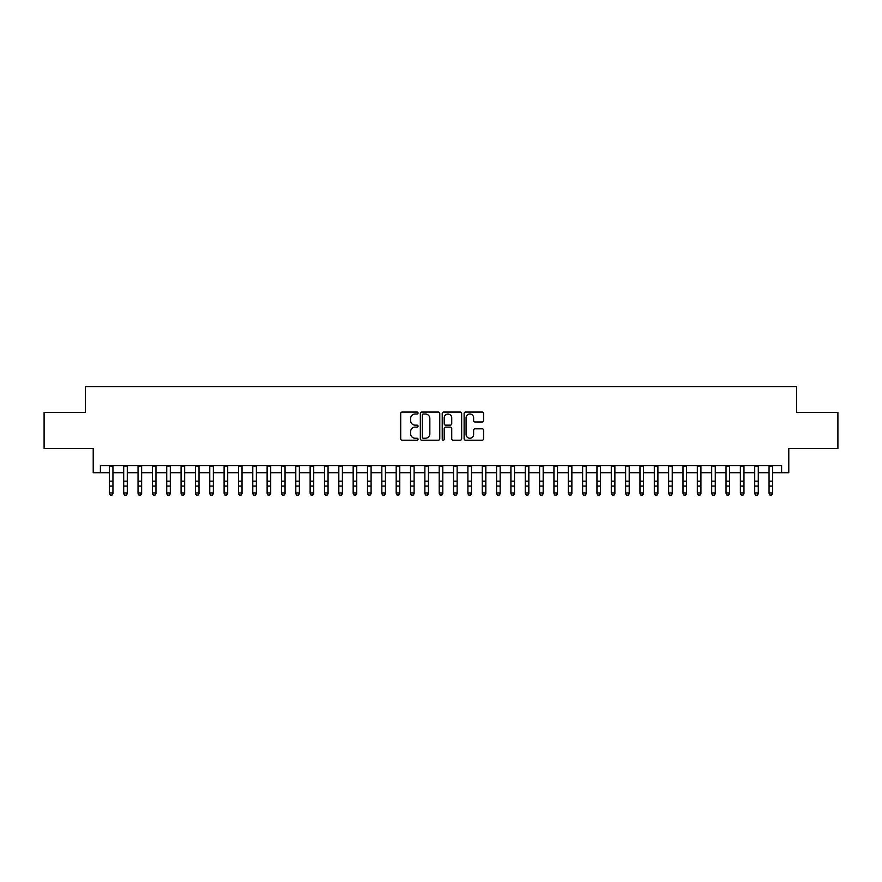 <?xml version="1.0" encoding="UTF-8"?>
<svg xmlns="http://www.w3.org/2000/svg" width="882" height="882" viewBox="0 0 882 882"><rect width="100%" height="100%" fill="white"/><g stroke="black" fill="none" stroke-linecap="round" stroke-linejoin="round"><path stroke-width="1.32" d="M418.057 413.041A0.981 0.981 0 0 0 417.065 412.059L402.115 412.059A1.411 1.411 0 0 0 400.704 413.46L400.704 438.806A1.411 1.411 0 0 0 402.115 440.206L417.065 440.206A0.981 0.981 0 0 0 418.057 439.225A0.981 0.981 0 0 0 417.065 438.244L415.135 438.244A4.509 4.509 0 0 1 410.626 433.735L410.626 431.618A4.509 4.509 0 0 1 415.135 427.12L417.065 427.12A0.981 0.981 0 0 0 418.057 426.127A0.981 0.981 0 0 0 417.065 425.146L415.135 425.146A4.509 4.509 0 0 1 410.626 420.648L410.626 418.531A4.509 4.509 0 0 1 415.135 414.022L417.065 414.022A0.981 0.981 0 0 0 418.057 413.041M482.145 421.982A1.411 1.411 0 0 0 483.545 420.571L483.545 413.46A1.411 1.411 0 0 0 482.145 412.059L465.531 412.059A1.411 1.411 0 0 0 464.119 413.46L464.119 438.806A1.411 1.411 0 0 0 465.531 440.206L482.145 440.206A1.411 1.411 0 0 0 483.545 438.806L483.545 430.218A1.411 1.411 0 0 0 482.145 428.806L475.034 428.806A1.411 1.411 0 0 0 473.623 430.218L473.623 434.473A3.771 3.771 0 0 1 469.863 438.244A3.771 3.771 0 0 1 466.093 434.473L466.093 417.792A3.771 3.771 0 0 1 469.863 414.022A3.771 3.771 0 0 1 473.623 417.792L473.623 420.571A1.411 1.411 0 0 0 475.034 421.982L482.145 421.982M100.394 472.741L100.394 465.575L781.606 465.575L781.606 472.741L788.784 472.741L788.784 448.365L837.9 448.365L837.9 412.511L796.667 412.511L796.667 386.691L85.334 386.691L85.334 412.511L44.1 412.511L44.1 448.365L93.216 448.365L93.216 472.741L109.357 472.741M439.765 413.46A1.411 1.411 0 0 0 438.365 412.059L421.75 412.059A1.411 1.411 0 0 0 420.339 413.46L420.339 438.806A1.411 1.411 0 0 0 421.75 440.206L438.365 440.206A1.411 1.411 0 0 0 439.765 438.806L439.765 413.46M443.635 412.059L460.25 412.059A1.411 1.411 0 0 1 461.661 413.46L461.661 438.806A1.411 1.411 0 0 1 460.25 440.206L453.139 440.206A1.411 1.411 0 0 1 451.738 438.806L451.738 428.531A1.411 1.411 0 0 0 450.327 427.12L445.608 427.12A1.411 1.411 0 0 0 444.197 428.531L444.197 439.225A0.981 0.981 0 0 1 443.216 440.206A0.981 0.981 0 0 1 442.235 439.225L442.235 413.46A1.411 1.411 0 0 1 443.635 412.059M112.94 472.741L123.701 472.741M127.284 472.741L138.033 472.741M141.627 472.741L152.377 472.741M155.96 472.741L166.72 472.741M170.303 472.741L181.064 472.741M184.647 472.741L195.407 472.741M198.99 472.741L209.74 472.741M213.334 472.741L224.083 472.741M227.666 472.741L238.427 472.741M242.01 472.741L252.77 472.741M256.353 472.741L267.114 472.741M270.697 472.741L281.446 472.741M285.04 472.741L295.79 472.741M299.373 472.741L310.133 472.741M313.716 472.741L324.477 472.741M328.06 472.741L338.82 472.741M342.403 472.741L353.164 472.741M356.747 472.741L367.496 472.741M371.09 472.741L381.84 472.741M385.423 472.741L396.183 472.741M399.767 472.741L410.527 472.741M414.11 472.741L424.87 472.741M428.454 472.741L439.203 472.741M442.797 472.741L453.546 472.741M457.13 472.741L467.89 472.741M471.473 472.741L482.233 472.741M485.817 472.741L496.577 472.741M500.16 472.741L510.91 472.741M514.504 472.741L525.253 472.741M528.836 472.741L539.597 472.741M543.18 472.741L553.94 472.741M557.523 472.741L568.284 472.741M571.867 472.741L582.627 472.741M586.21 472.741L596.96 472.741M600.554 472.741L611.303 472.741M614.886 472.741L625.647 472.741M629.23 472.741L639.99 472.741M643.573 472.741L654.334 472.741M657.917 472.741L668.666 472.741M672.26 472.741L683.01 472.741M686.593 472.741L697.353 472.741M700.936 472.741L711.697 472.741M715.28 472.741L726.04 472.741M729.623 472.741L740.373 472.741M743.967 472.741L754.716 472.741M758.299 472.741L769.06 472.741M772.643 472.741L781.606 472.741M423.294 414.022A0.981 0.981 0 0 0 422.313 415.014L422.313 437.252A0.981 0.981 0 0 0 423.294 438.244L425.345 438.244A4.509 4.509 0 0 0 429.843 433.735L429.843 418.531A4.509 4.509 0 0 0 425.345 414.022L423.294 414.022M451.738 417.859A3.771 3.771 0 0 0 447.968 414.099A3.771 3.771 0 0 0 444.197 417.859L444.197 423.735A1.411 1.411 0 0 0 445.608 425.146L450.327 425.146A1.411 1.411 0 0 0 451.738 423.735L451.738 417.859M112.94 465.575L112.94 493.733L111.86 495.309L110.426 494.989L111.86 495.309M109.357 465.575L109.357 492.928L112.94 492.928L111.86 494.989M110.426 495.309L109.357 493.733L110.426 494.989M127.284 465.575L127.284 493.733L126.203 495.309L124.77 494.989L126.203 495.309M123.701 465.575L123.701 492.928L127.284 492.928L126.203 494.989M124.77 495.309L123.701 493.733L124.77 494.989M141.627 465.575L141.627 493.733L140.547 495.309L139.113 494.989L140.547 495.309M138.033 465.575L138.033 492.928L141.627 492.928L140.547 494.989M139.113 495.309L138.033 493.733L139.113 494.989M155.96 465.575L155.96 493.733L154.89 495.309L153.457 494.989L154.89 495.309M152.377 465.575L152.377 492.928L155.96 492.928L154.89 494.989M153.457 495.309L152.377 493.733L153.457 494.989M170.303 465.575L170.303 493.733L169.234 495.309L167.8 494.989L169.234 495.309M166.72 465.575L166.72 492.928L170.303 492.928L169.234 494.989M167.8 495.309L166.72 493.733L167.8 494.989M184.647 465.575L184.647 493.733L183.566 495.309L182.133 494.989L183.566 495.309M181.064 465.575L181.064 492.928L184.647 492.928L183.566 494.989M182.133 495.309L181.064 493.733L182.133 494.989M198.99 465.575L198.99 493.733L197.91 495.309L196.477 494.989L197.91 495.309M195.407 465.575L195.407 492.928L198.99 492.928L197.91 494.989M196.477 495.309L195.407 493.733L196.477 494.989M213.334 465.575L213.334 493.733L212.253 495.309L210.82 494.989L212.253 495.309M209.74 465.575L209.74 492.928L213.334 492.928L212.253 494.989M210.82 495.309L209.74 493.733L210.82 494.989M227.666 465.575L227.666 493.733L226.597 495.309L225.164 494.989L226.597 495.309M224.083 465.575L224.083 492.928L227.666 492.928L226.597 494.989M225.164 495.309L224.083 493.733L225.164 494.989M242.01 465.575L242.01 493.733L240.94 495.309L239.507 494.989L240.94 495.309M238.427 465.575L238.427 492.928L242.01 492.928L240.94 494.989M239.507 495.309L238.427 493.733L239.507 494.989M256.353 465.575L256.353 493.733L255.273 495.309L253.84 494.989L255.273 495.309M252.77 465.575L252.77 492.928L256.353 492.928L255.273 494.989M253.84 495.309L252.77 493.733L253.84 494.989M270.697 465.575L270.697 493.733L269.616 495.309L268.183 494.989L269.616 495.309M267.114 465.575L267.114 492.928L270.697 492.928L269.616 494.989M268.183 495.309L267.114 493.733L268.183 494.989M285.04 465.575L285.04 493.733L283.96 495.309L282.527 494.989L283.96 495.309M281.446 465.575L281.446 492.928L285.04 492.928L283.96 494.989M282.527 495.309L281.446 493.733L282.527 494.989M299.373 465.575L299.373 493.733L298.303 495.309L296.87 494.989L298.303 495.309M295.79 465.575L295.79 492.928L299.373 492.928L298.303 494.989M296.87 495.309L295.79 493.733L296.87 494.989M313.716 465.575L313.716 493.733L312.647 495.309L311.214 494.989L312.647 495.309M310.133 465.575L310.133 492.928L313.716 492.928L312.647 494.989M311.214 495.309L310.133 493.733L311.214 494.989M328.06 465.575L328.06 493.733L326.99 495.309L325.546 494.989L326.99 495.309M324.477 465.575L324.477 492.928L328.06 492.928L326.99 494.989M325.546 495.309L324.477 493.733L325.546 494.989M342.403 465.575L342.403 493.733L341.323 495.309L339.89 494.989L341.323 495.309M338.82 465.575L338.82 492.928L342.403 492.928L341.323 494.989M339.89 495.309L338.82 493.733L339.89 494.989M356.747 465.575L356.747 493.733L355.667 495.309L354.233 494.989L355.667 495.309M353.164 465.575L353.164 492.928L356.747 492.928L355.667 494.989M354.233 495.309L353.164 493.733L354.233 494.989M371.09 465.575L371.09 493.733L370.01 495.309L368.577 494.989L370.01 495.309M367.496 465.575L367.496 492.928L371.09 492.928L370.01 494.989M368.577 495.309L367.496 493.733L368.577 494.989M385.423 465.575L385.423 493.733L384.354 495.309L382.92 494.989L384.354 495.309M381.84 465.575L381.84 492.928L385.423 492.928L384.354 494.989M382.92 495.309L381.84 493.733L382.92 494.989M399.767 465.575L399.767 493.733L398.697 495.309L397.264 494.989L398.697 495.309M396.183 465.575L396.183 492.928L399.767 492.928L398.697 494.989M397.264 495.309L396.183 493.733L397.264 494.989M414.11 465.575L414.11 493.733L413.03 495.309L411.596 494.989L413.03 495.309M410.527 465.575L410.527 492.928L414.11 492.928L413.03 494.989M411.596 495.309L410.527 493.733L411.596 494.989M428.454 465.575L428.454 493.733L427.373 495.309L425.94 494.989L427.373 495.309M424.87 465.575L424.87 492.928L428.454 492.928L427.373 494.989M425.94 495.309L424.87 493.733L425.94 494.989M442.797 465.575L442.797 493.733L441.717 495.309L440.283 494.989L441.717 495.309M439.203 465.575L439.203 492.928L442.797 492.928L441.717 494.989M440.283 495.309L439.203 493.733L440.283 494.989M457.13 465.575L457.13 493.733L456.06 495.309L454.627 494.989L456.06 495.309M453.546 465.575L453.546 492.928L457.13 492.928L456.06 494.989M454.627 495.309L453.546 493.733L454.627 494.989M471.473 465.575L471.473 493.733L470.404 495.309L468.97 494.989L470.404 495.309M467.89 465.575L467.89 492.928L471.473 492.928L470.404 494.989M468.97 495.309L467.89 493.733L468.97 494.989M485.817 465.575L485.817 493.733L484.736 495.309L483.303 494.989L484.736 495.309M482.233 465.575L482.233 492.928L485.817 492.928L484.736 494.989M483.303 495.309L482.233 493.733L483.303 494.989M500.16 465.575L500.16 493.733L499.08 495.309L497.646 494.989L499.08 495.309M496.577 465.575L496.577 492.928L500.16 492.928L499.08 494.989M497.646 495.309L496.577 493.733L497.646 494.989M514.504 465.575L514.504 493.733L513.423 495.309L511.99 494.989L513.423 495.309M510.91 465.575L510.91 492.928L514.504 492.928L513.423 494.989M511.99 495.309L510.91 493.733L511.99 494.989M528.836 465.575L528.836 493.733L527.767 495.309L526.333 494.989L527.767 495.309M525.253 465.575L525.253 492.928L528.836 492.928L527.767 494.989M526.333 495.309L525.253 493.733L526.333 494.989M543.18 465.575L543.18 493.733L542.11 495.309L540.677 494.989L542.11 495.309M539.597 465.575L539.597 492.928L543.18 492.928L542.11 494.989M540.677 495.309L539.597 493.733L540.677 494.989M557.523 465.575L557.523 493.733L556.454 495.309L555.01 494.989L556.454 495.309M553.94 465.575L553.94 492.928L557.523 492.928L556.454 494.989M555.01 495.309L553.94 493.733L555.01 494.989M571.867 465.575L571.867 493.733L570.786 495.309L569.353 494.989L570.786 495.309M568.284 465.575L568.284 492.928L571.867 492.928L570.786 494.989M569.353 495.309L568.284 493.733L569.353 494.989M586.21 465.575L586.21 493.733L585.13 495.309L583.697 494.989L585.13 495.309M582.627 465.575L582.627 492.928L586.21 492.928L585.13 494.989M583.697 495.309L582.627 493.733L583.697 494.989M600.554 465.575L600.554 493.733L599.473 495.309L598.04 494.989L599.473 495.309M596.96 465.575L596.96 492.928L600.554 492.928L599.473 494.989M598.04 495.309L596.96 493.733L598.04 494.989M614.886 465.575L614.886 493.733L613.817 495.309L612.384 494.989L613.817 495.309M611.303 465.575L611.303 492.928L614.886 492.928L613.817 494.989M612.384 495.309L611.303 493.733L612.384 494.989M629.23 465.575L629.23 493.733L628.16 495.309L626.727 494.989L628.16 495.309M625.647 465.575L625.647 492.928L629.23 492.928L628.16 494.989M626.727 495.309L625.647 493.733L626.727 494.989M643.573 465.575L643.573 493.733L642.493 495.309L641.06 494.989L642.493 495.309M639.99 465.575L639.99 492.928L643.573 492.928L642.493 494.989M641.06 495.309L639.99 493.733L641.06 494.989M657.917 465.575L657.917 493.733L656.836 495.309L655.403 494.989L656.836 495.309M654.334 465.575L654.334 492.928L657.917 492.928L656.836 494.989M655.403 495.309L654.334 493.733L655.403 494.989M672.26 465.575L672.26 493.733L671.18 495.309L669.747 494.989L671.18 495.309M668.666 465.575L668.666 492.928L672.26 492.928L671.18 494.989M669.747 495.309L668.666 493.733L669.747 494.989M686.593 465.575L686.593 493.733L685.523 495.309L684.09 494.989L685.523 495.309M683.01 465.575L683.01 492.928L686.593 492.928L685.523 494.989M684.09 495.309L683.01 493.733L684.09 494.989M700.936 465.575L700.936 493.733L699.867 495.309L698.434 494.989L699.867 495.309M697.353 465.575L697.353 492.928L700.936 492.928L699.867 494.989M698.434 495.309L697.353 493.733L698.434 494.989M715.28 465.575L715.28 493.733L714.199 495.309L712.766 494.989L714.199 495.309M711.697 465.575L711.697 492.928L715.28 492.928L714.199 494.989M712.766 495.309L711.697 493.733L712.766 494.989M729.623 465.575L729.623 493.733L728.543 495.309L727.11 494.989L728.543 495.309M726.04 465.575L726.04 492.928L729.623 492.928L728.543 494.989M727.11 495.309L726.04 493.733L727.11 494.989M743.967 465.575L743.967 493.733L742.887 495.309L741.453 494.989L742.887 495.309M740.373 465.575L740.373 492.928L743.967 492.928L742.887 494.989M741.453 495.309L740.373 493.733L741.453 494.989M758.299 465.575L758.299 493.733L757.23 495.309L755.797 494.989L757.23 495.309M754.716 465.575L754.716 492.928L758.299 492.928L757.23 494.989M755.797 495.309L754.716 493.733L755.797 494.989M772.643 465.575L772.643 493.733L771.574 495.309L770.14 494.989L771.574 495.309M769.06 465.575L769.06 492.928L772.643 492.928L771.574 494.989M770.14 495.309L769.06 493.733L770.14 494.989M112.94 481.175L109.357 481.175M112.94 486.092L109.357 486.092M112.94 466.038L109.357 466.038M127.284 481.175L123.701 481.175M127.284 486.092L123.701 486.092M127.284 466.038L123.701 466.038M141.627 481.175L138.033 481.175M141.627 486.092L138.033 486.092M141.627 466.038L138.033 466.038M155.96 481.175L152.377 481.175M155.96 486.092L152.377 486.092M155.96 466.038L152.377 466.038M170.303 481.175L166.72 481.175M170.303 486.092L166.72 486.092M170.303 466.038L166.72 466.038M184.647 481.175L181.064 481.175M184.647 486.092L181.064 486.092M184.647 466.038L181.064 466.038M198.99 481.175L195.407 481.175M198.99 486.092L195.407 486.092M198.99 466.038L195.407 466.038M213.334 481.175L209.74 481.175M213.334 486.092L209.74 486.092M213.334 466.038L209.74 466.038M227.666 481.175L224.083 481.175M227.666 486.092L224.083 486.092M227.666 466.038L224.083 466.038M242.01 481.175L238.427 481.175M242.01 486.092L238.427 486.092M242.01 466.038L238.427 466.038M256.353 481.175L252.77 481.175M256.353 486.092L252.77 486.092M256.353 466.038L252.77 466.038M270.697 481.175L267.114 481.175M270.697 486.092L267.114 486.092M270.697 466.038L267.114 466.038M285.04 481.175L281.446 481.175M285.04 486.092L281.446 486.092M285.04 466.038L281.446 466.038M299.373 481.175L295.79 481.175M299.373 486.092L295.79 486.092M299.373 466.038L295.79 466.038M313.716 481.175L310.133 481.175M313.716 486.092L310.133 486.092M313.716 466.038L310.133 466.038M328.06 481.175L324.477 481.175M328.06 486.092L324.477 486.092M328.06 466.038L324.477 466.038M342.403 481.175L338.82 481.175M342.403 486.092L338.82 486.092M342.403 466.038L338.82 466.038M356.747 481.175L353.164 481.175M356.747 486.092L353.164 486.092M356.747 466.038L353.164 466.038M371.09 481.175L367.496 481.175M371.09 486.092L367.496 486.092M371.09 466.038L367.496 466.038M385.423 481.175L381.84 481.175M385.423 486.092L381.84 486.092M385.423 466.038L381.84 466.038M399.767 481.175L396.183 481.175M399.767 486.092L396.183 486.092M399.767 466.038L396.183 466.038M414.11 481.175L410.527 481.175M414.11 486.092L410.527 486.092M414.11 466.038L410.527 466.038M428.454 481.175L424.87 481.175M428.454 486.092L424.87 486.092M428.454 466.038L424.87 466.038M442.797 481.175L439.203 481.175M442.797 486.092L439.203 486.092M442.797 466.038L439.203 466.038M457.13 481.175L453.546 481.175M457.13 486.092L453.546 486.092M457.13 466.038L453.546 466.038M471.473 481.175L467.89 481.175M471.473 486.092L467.89 486.092M471.473 466.038L467.89 466.038M485.817 481.175L482.233 481.175M485.817 486.092L482.233 486.092M485.817 466.038L482.233 466.038M500.16 481.175L496.577 481.175M500.16 486.092L496.577 486.092M500.16 466.038L496.577 466.038M514.504 481.175L510.91 481.175M514.504 486.092L510.91 486.092M514.504 466.038L510.91 466.038M528.836 481.175L525.253 481.175M528.836 486.092L525.253 486.092M528.836 466.038L525.253 466.038M543.18 481.175L539.597 481.175M543.18 486.092L539.597 486.092M543.18 466.038L539.597 466.038M557.523 481.175L553.94 481.175M557.523 486.092L553.94 486.092M557.523 466.038L553.94 466.038M571.867 481.175L568.284 481.175M571.867 486.092L568.284 486.092M571.867 466.038L568.284 466.038M586.21 481.175L582.627 481.175M586.21 486.092L582.627 486.092M586.21 466.038L582.627 466.038M600.554 481.175L596.96 481.175M600.554 486.092L596.96 486.092M600.554 466.038L596.96 466.038M614.886 481.175L611.303 481.175M614.886 486.092L611.303 486.092M614.886 466.038L611.303 466.038M629.23 481.175L625.647 481.175M629.23 486.092L625.647 486.092M629.23 466.038L625.647 466.038M643.573 481.175L639.99 481.175M643.573 486.092L639.99 486.092M643.573 466.038L639.99 466.038M657.917 481.175L654.334 481.175M657.917 486.092L654.334 486.092M657.917 466.038L654.334 466.038M672.26 481.175L668.666 481.175M672.26 486.092L668.666 486.092M672.26 466.038L668.666 466.038M686.593 481.175L683.01 481.175M686.593 486.092L683.01 486.092M686.593 466.038L683.01 466.038M700.936 481.175L697.353 481.175M700.936 486.092L697.353 486.092M700.936 466.038L697.353 466.038M715.28 481.175L711.697 481.175M715.28 486.092L711.697 486.092M715.28 466.038L711.697 466.038M729.623 481.175L726.04 481.175M729.623 486.092L726.04 486.092M729.623 466.038L726.04 466.038M743.967 481.175L740.373 481.175M743.967 486.092L740.373 486.092M743.967 466.038L740.373 466.038M758.299 481.175L754.716 481.175M758.299 486.092L754.716 486.092M758.299 466.038L754.716 466.038M772.643 481.175L769.06 481.175M772.643 486.092L769.06 486.092M772.643 466.038L769.06 466.038"/></g></svg>
